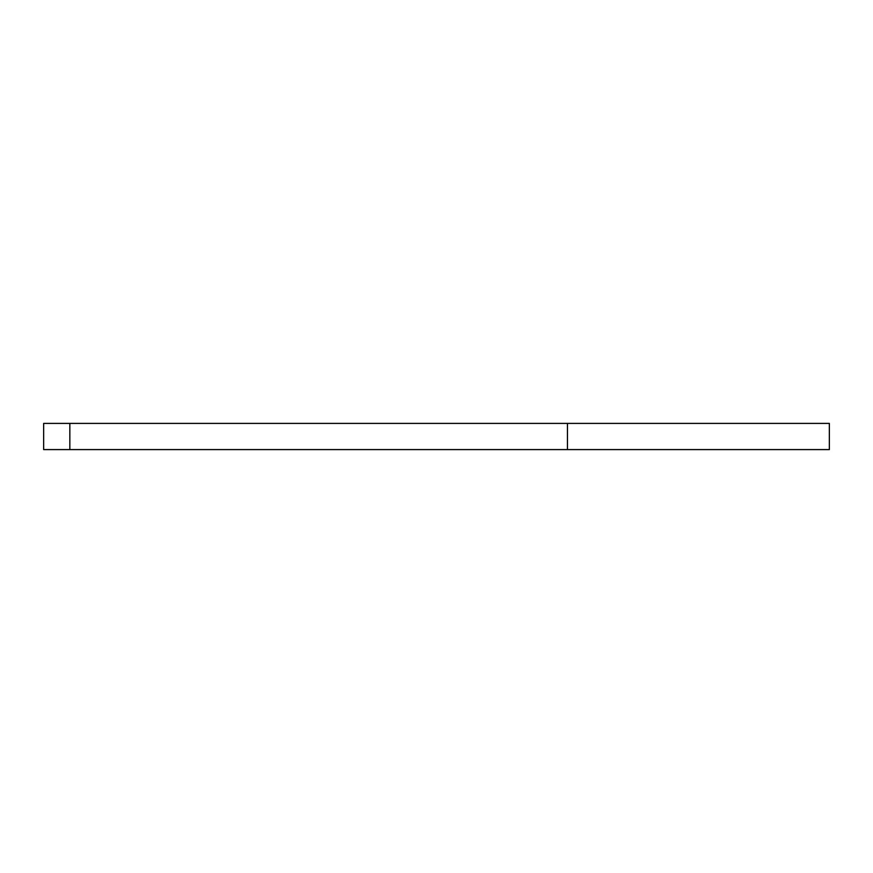 <?xml version="1.0" encoding="UTF-8"?>
<svg xmlns="http://www.w3.org/2000/svg" width="873" height="873" viewBox="0 0 873 873"><rect width="100%" height="100%" fill="white"/><g stroke="black" fill="none" stroke-linecap="round" stroke-linejoin="round"><path stroke-width="1.31" d="M69.84 423.405L69.84 449.595L43.65 449.595L43.65 423.405L567.45 423.405L567.45 449.595L829.35 449.595L829.35 423.405L567.45 423.405M69.84 449.595L567.45 449.595"/></g></svg>
